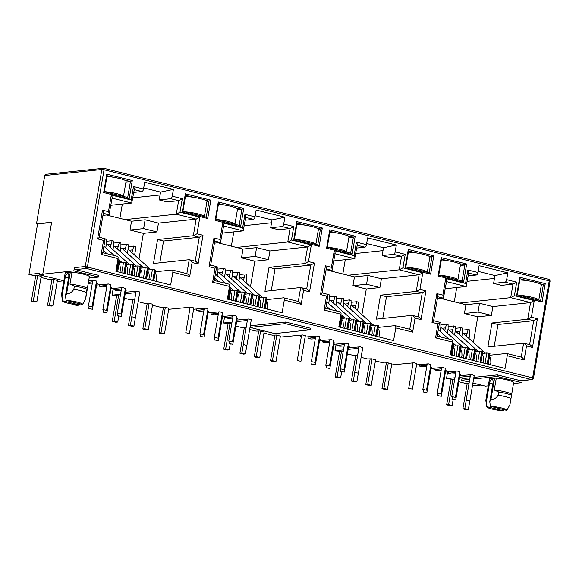 <?xml version="1.0" encoding="UTF-8"?>
<svg xmlns="http://www.w3.org/2000/svg" width="579" height="579" viewBox="0 0 579 579"><rect width="100%" height="100%" fill="white"/><g stroke="black" fill="none" stroke-linecap="round" stroke-linejoin="round"><path stroke-width="0.87" d="M102.823 169.538A1.636 0.492 -83 0 1 103.475 168.221A1.636 0.492 -83 0 1 103.547 168.25A1.636 0.745 104 0 1 103.67 168.257A1.636 0.745 104 0 1 104.054 169.77L101.861 169.495A1.636 1.44 -96.1 0 1 103.417 168.228M550.05 281.22L549.847 280.113L549.21 280.858L550.05 281.22L533.469 378.232L532.629 377.877L549.21 280.858A1.636 0.745 -76 0 0 548.834 279.353A1.636 0.745 -76 0 0 548.711 279.346M549.21 280.858L104.054 169.77L87.465 266.781A1.636 0.745 104 0 1 87.045 267.932A1.636 0.745 104 0 1 86.416 268.461A1.636 1.44 -96.1 0 1 85.272 266.514L532.629 377.877A1.636 0.745 -76 0 1 532.21 379.028A1.636 0.847 32 0 0 533.245 378.825L533.469 378.232M67.591 273.52A3.684 1.672 104 0 1 67.873 273.534A3.684 1.672 104 0 1 68.727 276.928L65.499 295.782L66.599 293.828C69.487 293.886 71.897 292.373 73.83 289.305L74.373 286.113L69.965 284.159L72.013 272.181L65.268 272.586L61.548 294.364L62.004 296.151L65.232 277.298A3.684 1.672 104 0 1 67.591 273.52M503.933 409.679L503.361 410.779A10.234 1.491 9.7 0 1 492.707 409.223A10.234 1.491 9.7 0 1 486.773 406.878A10.234 1.491 9.7 0 1 486.859 406.661L486.288 402.036L489.516 383.182A3.684 1.672 104 0 1 491.875 379.404A3.684 1.672 104 0 1 492.157 379.419A3.684 1.672 104 0 1 493.011 382.806L489.791 401.667L490.355 406.292A10.234 1.491 9.7 0 1 501.443 407.949A10.234 1.491 9.7 0 1 506.922 410.323A10.234 1.491 9.7 0 1 506.864 410.41L490.355 406.292M63.878 280.728L39.553 274.873L43.83 274.424L42.766 274.156L51.64 222.256L36.484 223.863L44.742 175.553A1.636 1.44 -96.1 0 1 45.987 174.279L103.67 168.257L548.834 279.353L549.847 280.113M119.889 218.348L122.335 204.054M120.555 294.277L112.073 295.174L120.251 296.028M112.073 295.174L113.231 288.407M57.22 281.488L63.864 280.808M231.361 246.169L233.8 231.875M232.02 322.098L223.537 322.995L231.723 323.849M223.537 322.995L224.695 316.228M168.692 309.309L191.287 307.123L193.827 307.985M342.826 273.983L345.272 259.689M343.492 349.911L335.009 350.809L343.188 351.663M335.009 350.809L336.167 344.042M280.156 337.123L302.752 334.944L305.299 335.806M454.298 301.804L456.737 287.51M454.956 377.732L446.474 378.63L454.66 379.484M446.474 378.63L447.632 371.863M391.621 364.944L414.217 362.758L416.764 363.619M42.766 274.156L73.851 270.856L74.394 267.664A1.636 1.44 83.9 0 0 75.538 269.619L98.893 275.445L98.618 277.044L73.851 270.856M39.553 274.873L39.828 273.281L28.95 274.432L34.494 275.647L37.353 275.343L41.181 276.444M133.814 192.409L141.949 191.54A2.454 1.115 -76 0 0 143.52 189.022L144.685 182.233L173.418 189.405L172.252 196.194L182.305 198.706L178.607 200.696L167.143 201.912L159.218 199.929L160.557 192.105L143.715 187.9M132.88 197.859L160.065 194.978M172.252 196.194A2.454 1.115 104 0 1 170.682 198.713L178.607 200.696L176.298 214.187L125.013 219.629L106.427 214.99M110.915 205.27L131.715 203.063C132.309 202.802 132.121 201.782 131.165 200.008L133.474 186.518L143.52 189.022M155.317 271.775L172.072 269.995A2.454 1.115 104 0 1 172.26 270.009A2.454 1.115 104 0 1 172.832 272.268L170.66 284.962L115.88 271.29L118.051 258.596A2.454 1.115 -76 0 0 117.479 256.338L102.809 252.676M135.768 291.338L135.537 292.684L125.194 293.785M138.164 301.688L144.591 303.295L148.817 303.157L152.653 304.264M245.279 220.223L253.414 219.361A2.454 1.115 -76 0 0 254.992 216.843L256.15 210.054L284.882 217.226L283.724 224.015L293.77 226.519L290.072 228.51L278.615 229.725L270.683 227.75L272.021 219.926L255.18 215.721M244.345 225.68L271.529 222.792M283.724 224.015A2.454 1.115 104 0 1 282.147 226.534L290.072 228.51L287.77 242.008L236.485 247.443L217.892 242.804M222.379 233.084L243.18 230.876C243.773 230.616 243.593 229.602 242.63 227.829L244.939 214.331L254.992 216.843M266.789 299.589L283.544 297.809A2.454 1.115 104 0 1 283.724 297.823A2.454 1.115 104 0 1 284.296 300.081L282.125 312.783L227.352 299.111L229.516 286.417A2.454 1.115 -76 0 0 228.951 284.151L214.281 280.497M247.24 319.159L247.009 320.505L236.666 321.606M249.629 329.502L256.063 331.108L260.289 330.978L264.118 332.078M356.744 248.044L364.879 247.182A2.454 1.115 -76 0 0 366.456 244.656L367.614 237.868L396.347 245.04L395.189 251.829L405.242 254.34L401.544 256.331L390.08 257.546L382.154 255.563L383.493 247.74L366.645 243.535M355.817 253.493L383.001 250.613M395.189 251.829A2.454 1.115 104 0 1 393.611 254.347L401.544 256.331L399.235 269.821L347.95 275.264L329.364 270.625M333.851 260.905L354.645 258.697C355.238 258.437 355.057 257.416 354.102 255.643L356.403 242.152L366.456 244.656M378.253 327.41L395.008 325.63A2.454 1.115 104 0 1 395.196 325.644A2.454 1.115 104 0 1 395.768 327.902L393.597 340.597L338.816 326.925L340.988 314.231A2.454 1.115 -76 0 0 340.416 311.972L325.745 308.31M358.705 346.973L358.473 348.319L348.131 349.419M361.093 357.323L367.527 358.929L371.754 358.792L375.59 359.899M468.216 275.857L476.351 274.996A2.454 1.115 -76 0 0 477.921 272.477L479.086 265.689L507.819 272.861L506.654 279.65L516.707 282.154L513.008 284.144L501.544 285.36L493.619 283.384L494.958 275.561L478.116 271.356M467.282 281.314L494.466 278.427M506.654 279.65A2.454 1.115 104 0 1 505.083 282.168L513.008 284.144L510.7 297.642L459.415 303.078L440.829 298.446M445.316 288.718L466.117 286.511C466.71 286.25 466.529 285.237 465.567 283.464L467.875 269.966L477.921 272.477M489.725 355.224L506.473 353.451A2.454 1.115 104 0 1 506.661 353.458A2.454 1.115 104 0 1 507.233 355.716L505.062 368.418L450.281 354.746L452.452 342.051A2.454 1.115 -76 0 0 451.881 339.786L437.217 336.131M470.17 374.794L469.945 376.14L459.596 377.24M522.193 380.627L521.845 382.661L497.071 376.48L473.622 378.963M513.573 383.537L521.845 382.661M441.198 257.648L466.681 264.01L463.54 282.371L438.064 276.017L441.198 257.648L441.473 259.175L447.35 260.644M106.797 174.199L132.273 180.554L129.139 198.923L103.655 192.561L106.797 174.199L107.072 175.727L112.948 177.188M207.695 218.529L182.219 212.167L185.352 193.806L210.836 200.16L207.695 218.529L206.254 217.125L182.899 211.299L185.627 195.326L185.352 193.806M319.159 246.343L293.683 239.988L296.824 221.619L322.3 227.981L319.159 246.343L317.726 244.946L294.371 239.113L297.099 223.147L296.824 221.619M218.269 202.013L243.745 208.375L240.603 226.736L215.127 220.382L218.269 202.013L218.536 203.54L224.413 205.009M430.631 274.164L405.155 267.802L408.289 249.44L433.772 255.795L430.631 274.164L429.191 272.76L405.836 266.933L408.564 250.96L408.289 249.44M329.733 229.834L355.209 236.189L352.075 254.557L326.592 248.196L329.733 229.834L330.008 231.361L335.885 232.823M542.096 301.977L516.62 295.623L519.761 277.254L545.237 283.616L542.096 301.977L540.656 300.581L517.3 294.747L520.036 278.781L519.761 277.254M36.484 223.863L51.574 222.64M28.95 274.432L37.548 224.131M72.013 272.181A12.282 1.795 9.7 0 1 89.39 276.516L87.335 288.487A12.282 1.795 9.7 0 0 87.32 288.465L87.335 288.487M73.83 289.305A13.918 2.034 9.7 0 1 86.401 292.446L85.706 298.598L89.39 276.516M89.224 278.036L98.618 277.044M160.557 192.105L173.418 189.405M199.849 217.154L197.012 233.757L193.314 235.747L196.151 219.144L176.298 214.187L179.997 212.196L199.849 217.154L196.151 219.144L158.465 223.139L145.126 219.81L131.527 221.25L125.013 219.629M170.682 198.713L159.218 199.929M134.017 189.565C134.61 189.304 134.429 188.291 133.474 186.518M134.364 189.181L131.715 203.063L112.131 198.17M41.015 277.442L49.331 279.519L53.557 279.389L57.393 280.489M249.99 327.388L250.266 325.796L285.621 322.04L310.395 328.228L310.12 329.82L274.764 333.576L249.99 327.388L285.346 323.639L285.621 322.04M88.746 280.808L93.95 280.374L96.498 281.235M92.582 281.77L88.5 282.277M88.312 283.348L92.358 283.109M96.128 283.377L97.438 283.703L96.802 283.768M96.584 285.042L108.389 283.978L110.936 284.839M107.021 285.375L99.516 286.243L102.49 286.981L106.789 286.714M110.567 286.981L111.877 287.307L111.24 287.372M111.023 288.646L122.828 287.582L125.375 288.443M121.46 288.979L113.954 289.84L116.929 290.586L121.228 290.318M125.006 290.586L126.316 290.911L125.672 290.976M125.455 292.243L137.266 291.179L139.807 292.048M135.899 292.583L135.537 292.684M124.427 298.257L130.224 299.705L134.69 299.632M152.48 305.263L160.803 307.34L165.029 307.203L168.858 308.31M189.905 308.593L189.326 308.65L189.869 308.788M193.61 309.258L205.415 308.194L207.962 309.056M204.054 309.591L196.549 310.453L199.516 311.198L203.822 310.93M207.6 311.198L208.903 311.524L208.266 311.589M208.049 312.855L219.854 311.791L222.401 312.66M218.486 313.196L210.98 314.057L213.955 314.802L218.261 314.535M222.039 314.795L223.342 315.121L222.705 315.193M222.488 316.46L234.292 315.396L236.84 316.257M232.924 316.793L225.419 317.661L228.394 318.399L232.7 318.132M236.471 318.399L237.781 318.725L237.144 318.797M236.927 320.064L248.731 319L251.279 319.861M235.899 326.078L241.696 327.526L246.162 327.453M263.952 333.077L272.268 335.154L276.494 335.024L280.33 336.124M301.369 336.406L300.798 336.471L301.341 336.609M305.082 337.072L316.887 336.008L319.434 336.869M315.519 337.405L308.014 338.274L310.988 339.012L315.287 338.744M319.065 339.012L320.375 339.337L319.738 339.41M319.521 340.676L331.326 339.612L333.873 340.474M329.958 341.009L322.452 341.878L325.42 342.616L329.726 342.348M333.504 342.616L334.814 342.942L334.17 343.007M333.953 344.281L345.764 343.217L348.305 344.078M344.396 344.614L336.891 345.475L339.859 346.22L344.165 345.952M347.943 346.22L349.246 346.546L348.609 346.611M348.392 347.885L360.196 346.821L362.743 347.682M358.835 348.218L358.473 348.319M347.364 353.899L353.161 355.34L357.627 355.267M375.416 360.898L383.732 362.975L387.959 362.838L391.795 363.945M412.841 364.227L412.262 364.285L412.805 364.423M416.547 364.893L428.351 363.829L430.899 364.69M426.984 365.226L419.478 366.087L422.453 366.833L426.759 366.565M430.53 366.833L431.84 367.158L431.203 367.224M430.986 368.49L442.79 367.426L445.338 368.295M441.422 368.83L433.917 369.692L436.892 370.437L441.198 370.169M444.969 370.43L446.279 370.763L445.642 370.828M445.425 372.094L457.229 371.03L459.777 371.892M455.861 372.427L448.356 373.296L451.331 374.034L455.637 373.766M459.408 374.034L460.718 374.36L460.081 374.432M459.864 375.699L471.668 374.635L474.215 375.496M458.836 381.713L464.626 383.16L469.091 383.088M472.565 385.144L474.823 385.701L481.019 385.042M469.728 379.383L461.716 380.229L461.991 378.63L470.003 377.783M473.89 377.37L497.347 374.881L520.702 380.707A1.636 1.44 83.9 0 0 521.143 380.743L532.029 379.585A1.636 1.44 -96.1 0 1 531.58 379.556L86.416 268.461L75.538 269.619M272.021 219.926L284.882 217.226M311.314 244.968L308.477 261.578L304.778 263.568L307.623 246.958L287.77 242.008L291.469 240.017L311.314 244.968L307.623 246.958L269.93 250.96L256.591 247.631L242.992 249.071L236.485 247.443M282.147 226.534L270.683 227.75M245.489 217.386C246.082 217.125 245.901 216.105 244.939 214.331M245.829 217.002L243.18 230.876L223.595 225.991M383.493 247.74L396.347 245.04M422.786 272.789L419.949 289.399L416.25 291.382L419.087 274.779L399.235 269.821L402.933 267.831L422.786 272.789L419.087 274.779L381.402 278.774L368.056 275.445L354.464 276.885L347.95 275.264M393.611 254.347L382.154 255.563M356.954 245.199C357.547 244.939 357.366 243.925 356.403 242.152M357.301 244.816L354.645 258.697L335.06 253.805M494.958 275.561L507.819 272.861M534.251 300.602L531.413 317.212L527.715 319.203L530.552 302.593L510.7 297.642L514.398 295.652L534.251 300.602L530.552 302.593L492.867 306.595L479.528 303.266L465.929 304.706L459.415 303.078M505.083 282.168L493.619 283.384M468.425 273.02C469.019 272.76 468.831 271.739 467.875 269.966M468.766 272.637L466.117 286.511L446.532 281.626M486.288 402.036L485.832 400.248L489.559 378.471L496.297 378.065A12.282 1.795 9.7 0 1 513.674 382.401L509.99 404.482L513.674 382.401M461.716 380.229L469.258 382.111M472.927 383.023L485.426 386.142L488.3 385.838M466.681 264.01L464.828 265.001L462.1 280.974L463.54 282.371M458.821 263.503L464.828 265.001L460.341 265.479M438.064 276.017L438.744 275.148L441.473 259.175M462.1 280.974L438.744 275.148M132.273 180.554L130.427 181.553L127.698 197.519L129.139 198.923M124.42 180.055L130.427 181.553L125.94 182.03M103.655 192.561L104.343 191.692L107.072 175.727M127.698 197.519L104.343 191.692M182.219 212.167L182.899 211.299M210.836 200.16L208.983 201.159L206.254 217.125M185.627 195.326L193.842 197.374M205.313 200.24L208.983 201.159L206.949 201.369M118.051 258.596L101.173 254.384L103.561 240.408L97.583 238.917L102.49 210.17L108.476 211.668L111.313 195.058C112.275 196.831 112.456 197.844 111.863 198.105M108.476 211.668C109.431 213.434 109.619 214.454 109.018 214.715L112.203 197.721M102.49 210.17C103.453 211.943 103.634 212.963 103.04 213.224M97.583 238.917C99.031 237.803 99.487 237.224 98.944 237.173M103.561 240.408C105.016 239.293 105.472 238.714 104.929 238.671M102.794 252.791L105.183 238.823L99.219 237.209M101.173 254.384C102.628 253.269 103.084 252.683 102.541 252.639M197.012 233.757L202.99 235.255L198.076 263.995L192.098 262.504L189.709 276.48C188.602 274.721 187.639 273.787 186.829 273.679M192.098 262.504C190.99 260.753 190.028 259.812 189.217 259.703L186.836 273.643M195.412 261.216L189.217 259.703L153.471 263.496L157.568 239.54L193.314 235.747L199.292 237.245L163.546 241.038L159.826 262.823M198.076 263.995C196.969 262.244 196.013 261.31 195.195 261.194M202.99 235.255L199.292 237.245L195.203 261.165M229.516 286.417L212.638 282.205L215.026 268.229L209.048 266.738L213.962 237.991L219.94 239.482L222.777 222.872C223.74 224.645 223.921 225.665 223.328 225.926M219.94 239.482C220.903 241.255 221.084 242.268 220.49 242.529L223.675 225.542M213.962 237.991C214.918 239.764 215.106 240.777 214.512 241.038M209.048 266.738C210.503 265.616 210.959 265.037 210.416 264.994M215.026 268.229C216.481 267.107 216.937 266.528 216.394 266.485M214.259 280.612L216.647 266.637L210.684 265.03M212.638 282.205C214.092 281.083 214.548 280.504 214.006 280.46M301.174 304.293C300.067 302.542 299.111 301.608 298.294 301.493L300.689 287.524C301.5 287.633 302.455 288.566 303.562 290.325L301.174 304.293L284.296 300.081M306.877 289.03L300.689 287.524L264.943 291.317L269.032 267.36L304.778 263.568L310.764 265.059L275.018 268.851L271.29 290.644M308.477 261.578L314.462 263.069L309.548 291.816C308.441 290.057 307.478 289.124 306.667 289.015M314.462 263.069L310.764 265.059L306.675 288.979M293.683 239.988L294.371 239.113M322.3 227.981L320.455 228.973L317.726 244.946M297.099 223.147L305.307 225.195M316.778 228.061L320.455 228.973L318.414 229.19M243.745 208.375L241.892 209.366L239.163 225.34L240.603 226.736M235.885 207.868L241.892 209.366L237.404 209.844M215.127 220.382L215.808 219.513L218.536 203.54M239.163 225.34L215.808 219.513M340.988 314.231L324.11 310.018L326.498 296.043L320.513 294.552L325.427 265.804L331.412 267.303L334.249 250.693C335.205 252.466 335.393 253.479 334.8 253.74M331.412 267.303C332.368 269.076 332.549 270.089 331.955 270.35L335.14 253.356M325.427 265.804C326.39 267.578 326.57 268.598 325.977 268.859M320.513 294.552C321.967 293.437 322.423 292.858 321.881 292.808M326.498 296.043C327.946 294.928 328.402 294.349 327.866 294.306M325.724 308.426L328.112 294.458L322.156 292.844M324.11 310.018C325.557 308.904 326.013 308.317 325.47 308.274M419.949 289.399L425.927 290.89L421.013 319.63L415.034 318.139L412.646 332.114C411.539 330.356 410.576 329.422 409.766 329.313M415.034 318.139C413.927 316.387 412.965 315.454 412.154 315.338L409.773 329.277M418.349 316.851L412.154 315.338L376.408 319.13L380.504 295.174L416.25 291.382L422.229 292.88L386.483 296.672L382.762 318.457M421.013 319.63C419.905 317.878 418.943 316.945 418.132 316.829M425.927 290.89L422.229 292.88L418.139 316.8M405.155 267.802L405.836 266.933M433.772 255.795L431.92 256.794L429.191 272.76M408.564 250.96L416.779 253.016M428.25 255.875L431.92 256.794L429.886 257.011M355.209 236.189L353.364 237.187L350.635 253.153L352.075 254.557M347.357 235.689L353.364 237.187L348.869 237.665M326.592 248.196L327.28 247.327L330.008 231.361M350.635 253.153L327.28 247.327M452.452 342.051L435.574 337.839L437.963 323.864L431.985 322.373L436.899 293.625L442.877 295.116L445.714 278.506C446.677 280.279 446.858 281.3 446.264 281.56M442.877 295.116C443.832 296.889 444.021 297.903 443.427 298.163L446.604 281.177M436.899 293.625C437.854 295.399 438.035 296.412 437.442 296.672M431.985 322.373C433.439 321.251 433.888 320.672 433.353 320.628M437.963 323.864C439.418 322.749 439.874 322.163 439.331 322.119M437.196 336.247L439.584 322.271L433.62 320.665M435.574 337.839C437.029 336.717 437.485 336.138 436.942 336.095M531.413 317.212L537.392 318.703L532.477 347.451L526.499 345.96L524.111 359.928C523.003 358.177 522.041 357.243 521.23 357.127M526.499 345.96C525.392 344.201 524.429 343.267 523.619 343.159L521.238 357.098M529.814 344.671L523.619 343.159L487.88 346.951L491.969 322.995L527.715 319.203L533.693 320.694L497.954 324.486L494.227 346.278M532.477 347.451C531.37 345.692 530.415 344.758 529.604 344.65M537.392 318.703L533.693 320.694L529.604 344.614M516.62 295.623L517.3 294.747M545.237 283.616L543.384 284.607L540.656 300.581M520.036 278.781L528.243 280.829M539.715 283.696L543.384 284.607L541.351 284.825M69.965 284.159A12.282 1.795 9.7 0 1 87.32 288.465M138.982 259.001L143.368 233.366L156.96 231.926L158.465 223.139M145.126 219.81L143.621 228.596L130.022 230.037L131.527 221.25M143.621 228.596L156.96 231.926M102.953 215.359L109.018 214.715L103.308 213.289M285.346 323.639L310.12 329.82M497.071 376.48L497.347 374.881M475.287 351.619L479.607 351.163L477.82 361.614M448.356 373.296L448.616 371.754M455.738 371.19L455.507 372.536M460.848 348.015L465.169 347.559L463.381 358.01M433.917 369.692L434.185 368.157M441.299 367.585L441.068 368.932M419.478 366.087L419.746 364.553M426.861 363.981L426.629 365.327M363.815 323.806L368.135 323.343L366.348 333.801M336.891 345.475L337.152 343.94M344.266 343.376L344.035 344.722M349.383 320.201L353.704 319.746L351.916 330.196M322.452 341.878L322.713 340.336M329.827 339.772L329.603 341.118M308.014 338.274L308.274 336.732M315.389 336.167L315.164 337.514M252.35 295.985L256.671 295.529L254.883 305.98M225.419 317.661L225.687 316.12M232.801 315.555L232.57 316.901M237.911 292.381L242.232 291.925L240.444 302.376M210.98 314.057L211.248 312.522M218.363 311.951L218.131 313.297M196.549 310.453L196.809 308.918M203.924 308.346L203.692 309.693M140.885 268.171L145.206 267.708L143.418 278.166M113.954 289.84L114.215 288.306M121.329 287.741L121.105 289.087M126.446 264.567L130.767 264.111L128.979 274.562M99.516 286.243L99.776 284.702M106.898 284.137L106.666 285.483M92.459 280.533L92.227 281.879M119.223 262.765L123.544 262.309L121.756 272.76M133.662 266.369L137.983 265.913L136.195 276.364M148.101 269.973L152.422 269.51L150.634 279.968M131.932 252.654L133.792 246.082L135.348 246.473L135.37 250.642L134.618 255.071M250.454 286.822L254.832 261.187L268.432 259.739L269.93 250.96M256.591 247.631L255.093 256.41L241.494 257.858L242.992 249.071M255.093 256.41L268.432 259.739M214.425 243.173L220.49 242.529L214.773 241.103M189.557 307.304L189.326 308.65M230.695 290.586L235.016 290.122L233.228 300.573M245.134 294.183L249.455 293.727L247.667 304.178M259.566 297.787L263.886 297.331L262.106 307.782M243.397 280.468L245.257 273.903L246.813 274.294L246.842 278.463L246.082 282.892M361.918 314.636L366.297 289.001L379.896 287.56L381.402 278.774M368.056 275.445L366.558 284.231L352.958 285.671L354.464 276.885M366.558 284.231L379.896 287.56M325.89 270.994L331.955 270.35L326.245 268.924M301.022 335.125L300.798 336.471M342.16 318.399L346.481 317.943L344.693 328.394M356.599 322.004L360.92 321.548L359.132 331.999M371.038 325.608L375.358 325.145L373.571 335.603M354.869 308.289L356.729 301.717L358.285 302.108L358.307 306.277L357.554 310.706M473.383 342.457L477.769 316.822L491.368 315.374L492.867 306.595M479.528 303.266L478.022 312.045L464.43 313.492L465.929 304.706M478.022 312.045L491.368 315.374M437.355 298.807L443.427 298.163L437.71 296.738M412.494 362.939L412.262 364.285M453.632 346.22L457.946 345.757L456.165 356.208M468.064 349.817L472.384 349.361L470.597 359.812M482.502 353.422L486.823 352.966L485.036 363.417M466.334 336.102L468.194 329.538L469.75 329.929L469.779 334.097L469.019 338.527M496.297 378.065L494.249 390.043A12.282 1.795 9.7 0 1 511.604 394.35A12.282 1.795 9.7 0 1 511.619 394.364L511.604 394.35M74.373 286.113A13.918 2.034 9.7 0 1 86.951 289.247L86.401 292.446M87.342 288.494L86.951 289.247M143.368 233.366L130.022 230.037M163.546 241.038L157.568 239.54M488.191 364.205L489.993 353.631L486.823 352.966M480.968 362.403L482.777 351.829L479.607 351.163M473.752 360.601L475.554 350.027L472.384 349.361M466.529 358.799L468.339 348.225L465.169 347.559M459.313 356.997L461.123 346.423L457.946 345.757M452.09 355.195L453.9 344.621L452.112 344.064M376.719 336.385L378.528 325.811L375.358 325.145M369.503 334.582L371.313 324.008L368.135 323.343M362.28 332.78L364.09 322.206L360.92 321.548M355.065 330.985L356.874 320.404L353.704 319.746M347.849 329.183L349.651 318.609L346.481 317.943M340.626 327.381L342.435 316.807L340.64 316.243M265.254 308.571L267.064 297.997L263.886 297.331M258.031 306.769L259.841 296.195L256.671 295.529M250.816 304.967L252.625 294.393L249.455 293.727M243.6 303.164L245.402 292.59L242.232 291.925M236.377 301.362L238.186 290.788L235.016 290.122M229.161 299.56L230.963 288.986L229.175 288.429M153.782 280.75L155.592 270.176L152.422 269.51M146.567 278.948L148.376 268.374L145.206 267.708M139.351 277.146L141.153 266.572L137.983 265.913M132.128 275.343L133.937 264.769L130.767 264.111M124.912 273.549L126.714 262.967L123.544 262.309M117.689 271.746L119.498 261.172L117.703 260.608M254.832 261.187L241.494 257.858M275.018 268.851L269.032 267.36M366.297 289.001L352.958 285.671M386.483 296.672L380.504 295.174M477.769 316.822L464.43 313.492M497.954 324.486L491.969 322.995M494.249 390.043L498.657 391.997A13.918 2.034 9.7 0 1 511.235 395.131M132.403 249.904L129.247 250.237M124.709 250.852L126.569 244.28L128.133 244.671L128.154 248.84L127.394 253.269M125.18 248.102L122.024 248.434M117.494 249.05L119.354 242.478L120.91 242.869L120.939 247.038L120.179 251.467M117.964 246.299L114.808 246.632M110.271 247.247L112.138 240.683L113.694 241.067L113.716 245.235L112.963 249.665M110.741 244.497L107.593 244.83M105.161 238.939L106.471 239.265L106.5 243.433L105.74 247.863M128.14 246.683L133.792 246.082M243.868 277.717L240.712 278.05M236.181 278.665L238.041 272.101L239.597 272.492L239.619 276.661L238.866 281.09M236.652 275.915L233.496 276.248M228.958 276.871L230.818 270.299L232.382 270.69L232.403 274.859L231.643 279.288M229.429 274.113L226.273 274.446M221.743 275.068L223.603 268.497L225.159 268.888L225.188 273.056L224.428 277.486M222.213 272.311L219.057 272.651M216.626 266.76L217.943 267.085L217.965 271.254L217.212 275.684M239.612 274.504L245.257 273.903M355.34 305.538L352.184 305.871M347.646 306.486L349.506 299.915L351.062 300.306L351.091 304.474L350.331 308.904M348.117 303.736L344.961 304.069M340.43 304.684L342.29 298.12L343.846 298.503L343.868 302.672L343.115 307.102M340.901 301.934L337.745 302.267M333.207 302.882L335.067 296.318L336.623 296.701L336.652 300.87L335.892 305.299M333.678 300.132L330.522 300.465M328.098 294.573L329.408 294.899L329.437 299.068L328.677 303.497M351.077 302.318L356.729 301.717M466.804 333.352L463.649 333.685M459.118 334.307L460.978 327.736L462.534 328.127L462.556 332.295L461.803 336.725M459.588 331.55L456.433 331.883M451.895 332.505L453.755 325.934L455.311 326.324L455.34 330.493L454.58 334.923M452.365 329.748L449.21 330.088M444.679 330.703L446.539 324.131L448.095 324.522L448.117 328.691L447.364 333.12M445.15 327.946L441.994 328.286M439.562 322.394L440.872 322.72L440.901 326.889L440.141 331.318M462.541 330.139L468.194 329.538M498.657 391.997L498.114 395.189A13.918 2.034 9.7 0 1 510.685 398.33M65.499 295.782L66.071 300.407A10.234 1.491 9.7 0 1 77.159 302.072A10.234 1.491 9.7 0 1 82.638 304.445A10.234 1.491 9.7 0 1 82.573 304.525L66.071 300.407M85.706 298.598L82.638 304.445M79.649 303.794L79.077 304.894A10.234 1.491 9.7 0 1 68.423 303.338A10.234 1.491 9.7 0 1 62.481 301A10.234 1.491 9.7 0 1 62.575 300.776L62.004 296.151M62.481 301L61.548 294.364M126.569 244.28L120.924 244.881M119.354 242.478L113.701 243.079M112.138 240.683L106.485 241.277M238.041 272.101L232.389 272.702M230.818 270.299L225.173 270.9M223.603 268.497L217.95 269.097M349.506 299.915L343.861 300.515M342.29 298.12L336.638 298.713M335.067 296.318L329.422 296.911M460.978 327.736L455.326 328.336M453.755 325.934L448.11 326.534M446.539 324.131L440.887 324.732M506.922 410.323L509.99 404.482M498.114 395.189C496.189 398.251 493.778 399.756 490.883 399.713L489.791 401.667M79.077 304.894L62.575 300.776M486.859 406.661L503.361 410.779M66.599 293.828L70.32 272.05M494.604 377.935L490.883 399.713M88.652 306.009L92.141 306.732L88.652 306.009M88.956 308.549L92.445 309.273L88.956 308.549M103.091 309.613L106.579 310.337L103.091 309.613M129.182 264.277L107.499 244.751A1.882 1.628 132 0 0 106.333 244.381M103.395 312.146L106.876 312.87L103.395 312.146M136.398 266.079L114.722 246.553A1.882 1.628 132 0 0 113.556 246.184M117.53 313.217L121.011 313.941L117.53 313.217M143.621 267.882L121.937 248.355A1.882 1.628 132 0 0 120.772 247.986M117.834 315.75L121.315 316.474L117.834 315.75M150.837 269.684L129.16 250.157A1.882 1.628 132 0 0 127.995 249.788M131.969 316.822L135.45 317.545L131.969 316.822M74.517 304.945L78.006 305.669L74.517 304.945M104.35 191.635A12.695 1.853 9.7 0 1 116.98 193.697A12.695 1.853 9.7 0 1 123.472 196.469L126.063 181.307A12.695 1.853 -170.3 0 0 119.571 178.527A12.695 1.853 -170.3 0 0 106.941 176.465M53.876 279.469L49.512 305.017L47.565 305.22L51.951 279.556M49.512 305.017L53.051 305.9L51.104 306.103L47.565 305.22M53.051 305.9L57.415 280.352M37.671 275.423L33.3 300.971L31.36 301.181L34.899 302.064L36.839 301.854L41.21 276.306M33.3 300.971L36.839 301.854M31.36 301.181L35.746 275.51M184.925 211.805A12.695 1.853 9.7 0 1 197.873 213.883A12.695 1.853 9.7 0 1 204.365 216.655L206.956 201.492A12.695 1.853 -170.3 0 0 200.464 198.713A12.695 1.853 -170.3 0 0 185.425 196.542M131.802 317.002L130.405 325.203L128.458 325.412L132.844 299.741M130.405 325.203L133.944 326.086L131.998 326.295L128.458 325.412M133.944 326.086L135.392 317.596M118.565 295.608L114.193 321.157L112.254 321.367L115.793 322.25L117.732 322.04L118.717 316.293M114.193 321.157L117.732 322.04M112.254 321.367L116.64 295.703M296.39 239.619A12.695 1.853 9.7 0 1 309.338 241.704A12.695 1.853 9.7 0 1 315.83 244.468L318.421 229.313A12.695 1.853 -170.3 0 0 311.936 226.534A12.695 1.853 -170.3 0 0 296.889 224.363M243.274 344.816L241.87 353.024L239.93 353.226L244.316 327.562M241.87 353.024L245.409 353.907L243.469 354.109L239.93 353.226M245.409 353.907L246.864 345.417M230.029 323.429L225.665 348.978L223.718 349.18L227.257 350.063L229.204 349.861L230.189 344.107M225.665 348.978L229.204 349.861M223.718 349.18L228.112 323.516M407.862 267.44A12.695 1.853 9.7 0 1 420.81 269.517A12.695 1.853 9.7 0 1 427.295 272.289L429.893 257.127A12.695 1.853 -170.3 0 0 423.401 254.347A12.695 1.853 -170.3 0 0 408.354 252.176M354.739 372.637L353.335 380.837L351.395 381.047L355.781 355.376M353.335 380.837L356.874 381.72L354.934 381.93L351.395 381.047M356.874 381.72L358.329 373.231M341.501 351.243L337.13 376.791L335.19 377.001L338.729 377.884L340.669 377.674L341.653 371.928M337.13 376.791L340.669 377.674M335.19 377.001L339.576 351.337M519.327 295.254A12.695 1.853 9.7 0 1 532.275 297.338A12.695 1.853 9.7 0 1 538.767 300.103L541.358 284.948A12.695 1.853 -170.3 0 0 534.866 282.168A12.695 1.853 -170.3 0 0 519.826 279.997M466.211 400.451L464.807 408.658L462.86 408.861L467.253 383.197M464.807 408.658L468.346 409.541L466.399 409.744L462.86 408.861M468.346 409.541L469.793 401.052M452.966 379.064L448.602 404.612L446.655 404.815L450.194 405.698L452.141 405.495L453.118 399.742M448.602 404.612L452.141 405.495M446.655 404.815L451.041 379.151M215.822 219.455A12.695 1.853 9.7 0 1 228.444 221.518A12.695 1.853 9.7 0 1 234.936 224.283L237.528 209.12A12.695 1.853 -170.3 0 0 231.043 206.341A12.695 1.853 -170.3 0 0 218.413 204.286M165.348 307.283L160.976 332.831L159.037 333.041L163.423 307.377M160.976 332.831L164.516 333.714L162.576 333.924L159.037 333.041M164.516 333.714L168.88 308.166M149.136 303.237L144.772 328.792L142.825 328.995L146.364 329.878L148.311 329.675L152.675 304.12M144.772 328.792L148.311 329.675M142.825 328.995L147.218 303.331M327.287 247.276A12.695 1.853 9.7 0 1 339.916 249.332A12.695 1.853 9.7 0 1 346.401 252.104L348.992 236.941A12.695 1.853 -170.3 0 0 342.507 234.162A12.695 1.853 -170.3 0 0 329.878 232.099M276.813 335.103L272.441 360.652L270.502 360.855L274.887 335.19M272.441 360.652L275.98 361.535L274.041 361.745L270.502 360.855M275.98 361.535L280.352 335.986M260.608 331.058L256.236 356.606L254.297 356.816L257.836 357.699L259.776 357.489L264.147 331.941M256.236 356.606L259.776 357.489M254.297 356.816L258.683 331.145M438.752 275.09A12.695 1.853 9.7 0 1 451.381 277.153A12.695 1.853 9.7 0 1 457.873 279.918L460.464 264.755A12.695 1.853 -170.3 0 0 453.972 261.976A12.695 1.853 -170.3 0 0 441.35 259.92M388.277 362.917L383.913 388.473L381.966 388.675L386.359 363.011M383.913 388.473L387.452 389.356L385.505 389.558L381.966 388.675M387.452 389.356L391.817 363.8M372.073 358.871L367.708 384.427L365.762 384.63L369.301 385.513L371.24 385.31L375.612 359.754M367.708 384.427L371.24 385.31M365.762 384.63L370.147 358.966M200.124 333.83L203.605 334.553L200.124 333.83M200.428 336.363L203.909 337.087L200.428 336.363M214.556 337.434L218.044 338.158L214.556 337.434M240.647 292.091L218.971 272.571A1.882 1.628 132 0 0 217.805 272.202M214.86 339.967L218.348 340.691L214.86 339.967M247.87 293.893L226.186 274.374A1.882 1.628 132 0 0 225.021 274.005M228.994 341.031L232.483 341.755L228.994 341.031M255.086 295.695L233.409 276.176A1.882 1.628 132 0 0 232.244 275.807M229.298 343.571L232.787 344.295L229.298 343.571M262.309 297.497L240.625 277.971A1.882 1.628 132 0 0 239.46 277.609M243.433 344.635L246.922 345.359L243.433 344.635M185.989 332.759L189.471 333.482L185.989 332.759M311.589 361.643L315.07 362.367L311.589 361.643M311.893 364.184L315.374 364.908L311.893 364.184M326.028 365.248L329.509 365.971L326.028 365.248M352.119 319.912L330.435 300.385A1.882 1.628 132 0 0 329.27 300.016M326.332 367.781L329.813 368.505L326.332 367.781M359.335 321.714L337.658 302.187A1.882 1.628 132 0 0 336.493 301.818M340.466 368.852L343.948 369.576L340.466 368.852M366.558 323.516L344.874 303.989A1.882 1.628 132 0 0 343.709 303.62M340.77 371.385L344.252 372.109L340.77 371.385M373.773 325.318L352.097 305.792A1.882 1.628 132 0 0 350.925 305.423M354.905 372.456L358.387 373.18L354.905 372.456M297.454 360.579L300.935 361.303L297.454 360.579M423.054 389.464L426.542 390.188L423.054 389.464M423.358 391.997L426.846 392.721L423.358 391.997M437.492 393.069L440.981 393.792L437.492 393.069M463.584 347.726L441.907 328.206A1.882 1.628 132 0 0 440.742 327.837M437.796 395.602L441.285 396.326L437.796 395.602M470.807 349.528L449.123 330.008A1.882 1.628 132 0 0 447.958 329.639M451.931 396.673L455.42 397.397L451.931 396.673M478.022 351.33L456.346 331.81A1.882 1.628 132 0 0 455.174 331.441M452.235 399.206L455.716 399.93L452.235 399.206M485.238 353.132L463.562 333.613A1.882 1.628 132 0 0 462.397 333.243M466.37 400.27L469.851 400.994L466.37 400.27M408.919 388.393L412.407 389.117L408.919 388.393M87.045 267.932A1.636 0.847 -148 0 1 85.272 266.514L101.861 169.495L44.742 175.553M74.394 267.664L85.272 266.514M182.305 198.706L179.997 212.196M189.709 276.48L172.832 272.268M111.313 195.058L131.165 200.008M293.77 226.519L291.469 240.017M309.548 291.816L303.562 290.325M222.777 222.872L242.63 227.829M405.242 254.34L402.933 267.831M412.646 332.114L395.768 327.902M334.249 250.693L354.102 255.643M516.707 282.154L514.398 295.652M524.111 359.928L507.233 355.716M445.714 278.506L465.567 283.464M141.949 191.54L134.285 189.63M520.702 380.707L531.58 379.556A1.636 0.745 -76 0 0 532.21 379.028M253.414 219.361L245.757 217.451M364.879 247.182L357.221 245.264M476.351 274.996L468.686 273.085M489.161 353.27L487.33 363.988M479.969 362.15L481.8 351.431M474.722 349.665L472.891 360.384M465.53 358.546L467.362 347.834M460.283 346.068L458.452 356.78M451.092 354.949L452.923 344.23M377.689 325.456L375.858 336.175M368.497 334.336L370.328 323.618M363.25 321.852L361.419 332.57M354.058 330.732L355.89 320.013M348.819 318.247L346.98 328.966M339.62 327.128L341.458 316.409M266.224 297.635L264.393 308.354M257.033 306.515L258.864 295.797M251.785 294.031L249.954 304.749M242.594 302.911L244.425 292.2M237.347 290.426L235.515 301.145M228.155 299.314L229.986 288.595M154.752 269.821L152.921 280.533M145.561 278.702L147.399 267.983M140.321 266.217L138.49 276.936M131.129 275.097L132.96 264.379M125.882 262.613L124.051 273.331M116.69 271.493L118.521 260.774M118.659 260.811L116.828 271.529M123.906 273.295L125.737 262.577M133.098 264.415L131.267 275.134M138.345 276.9L140.176 266.181M147.536 268.019L145.705 278.738M152.784 280.504L154.615 269.785M230.131 288.632L228.3 299.343M235.371 301.109L237.209 290.397M244.57 292.229L242.731 302.947M249.81 304.713L251.641 293.994M259.001 295.833L257.17 306.552M264.248 308.317L266.079 297.599M341.596 316.445L339.764 327.164M346.843 328.93L348.674 318.211M356.034 320.049L354.203 330.768M361.282 332.534L363.113 321.815M370.473 323.654L368.642 334.373M375.72 336.138L377.551 325.42M453.067 344.266L451.229 354.978M458.307 356.751L460.139 346.032M467.499 347.863L465.668 358.582M472.746 360.348L474.577 349.629M481.938 351.467L480.107 362.186M487.185 363.952L489.016 353.233M65.232 277.298L68.525 278.115M489.516 383.182L492.809 384M103.388 212.84L99.197 237.325M187.046 273.693L172.26 270.009M214.852 240.654L210.669 265.146M298.511 301.514L283.724 297.823M326.317 268.475L322.134 292.96M409.975 329.328L395.196 325.644M437.789 296.289L433.599 320.78M521.447 357.149L506.661 353.458M533.245 378.825L532.029 379.585M486.773 406.878L485.832 400.487M96.534 281.018L92.141 306.732M92.799 280.497L88.428 306.103M119.918 272.304L120.345 270.559C120.36 266.47 119.94 264.48 119.086 264.581M107.035 253.732L103.221 250.294M96.838 283.551L92.445 309.273M89.101 306.436L88.732 308.636M127.141 274.099L127.568 272.362C127.575 268.272 127.156 266.275 126.302 266.383M121.966 262.475L118 258.907M114.251 255.534L103.916 246.22M110.973 284.622L106.579 310.337M107.238 284.101L102.867 309.7M134.357 275.901L134.784 274.164C134.798 270.075 134.379 268.077 133.525 268.186M111.277 287.155L106.876 312.87M103.54 310.04L103.163 312.24M141.58 277.703L142.007 275.966C142.014 271.877 141.594 269.879 140.74 269.988M125.411 288.226L121.011 313.941M121.677 287.705L117.298 313.304M148.796 279.505L149.223 277.768C149.237 273.672 148.817 271.681 147.963 271.79M125.715 290.759L121.315 316.474M117.978 313.644L117.602 315.844M156.012 281.307L156.446 279.563C156.453 275.474 156.033 273.483 155.179 273.592M139.85 291.83L135.45 317.545M136.116 291.302L131.737 316.908M78.143 304.844L78.006 305.669M74.394 304.445L74.293 305.032M207.999 308.839L203.605 334.553M204.271 308.31L199.893 333.917M231.39 300.117L231.817 298.373C231.824 294.284 231.405 292.294 230.551 292.402M218.5 281.546L214.686 278.108M208.302 311.372L203.909 337.087M200.573 334.257L200.196 336.45M238.606 301.92L239.033 300.175C239.047 296.086 238.628 294.096 237.774 294.204M233.431 290.289L229.465 286.721M225.723 283.348L215.381 274.041M222.437 312.436L218.044 338.158M218.71 311.915L214.331 337.521M245.829 303.722L246.256 301.977C246.263 297.888 245.843 295.898 244.989 295.999M222.741 314.976L218.348 340.691M215.012 337.854L214.635 340.054M253.045 305.524L253.472 303.78C253.486 299.69 253.066 297.7 252.212 297.801M236.876 316.04L232.483 341.755M233.142 315.519L228.77 341.125M260.261 307.326L260.695 305.582C260.702 301.493 260.282 299.502 259.428 299.604M237.18 318.58L232.787 344.295M229.45 341.458L229.074 343.658M267.484 309.128L267.911 307.384C267.925 303.295 267.498 301.304 266.644 301.406M251.315 319.644L246.922 345.359M247.58 319.123L243.209 344.729M193.864 307.767L189.471 333.482M190.136 307.246L185.758 332.853M319.47 336.652L315.07 362.367M315.736 336.131L311.357 361.737M342.855 327.938L343.282 326.194C343.296 322.105 342.877 320.115 342.023 320.216M329.972 309.367L326.151 305.929M319.774 339.185L315.374 364.908M312.038 362.07L311.661 364.271M350.078 329.733L350.505 327.996C350.512 323.907 350.092 321.917 349.238 322.018M344.896 318.11L340.937 314.542M337.188 311.169L326.853 301.854M333.909 340.257L329.509 365.971M330.175 339.735L325.796 365.335M357.294 331.535L357.721 329.798C357.735 325.709 357.315 323.712 356.461 323.82M334.213 342.79L329.813 368.505M326.476 365.675L326.1 367.875M364.509 333.338L364.936 331.601C364.951 327.511 364.531 325.514 363.677 325.622M348.341 343.861L343.948 369.576M344.614 343.34L340.235 368.939M371.732 335.14L372.159 333.403C372.174 329.313 371.747 327.316 370.893 327.424M348.645 346.394L344.252 372.109M340.915 369.279L340.539 371.479M378.948 336.942L379.375 335.198C379.39 331.108 378.97 329.118 378.116 329.227M362.78 347.465L358.387 373.18M359.052 346.937L354.674 372.543M305.336 335.588L300.935 361.303M301.601 335.06L297.222 360.666M430.935 364.473L426.542 390.188M427.208 363.945L422.829 389.551M454.327 355.752L454.754 354.008C454.761 349.919 454.341 347.928 453.487 348.037M441.437 337.181L437.623 333.743M431.239 367.006L426.846 392.721M423.51 389.891L423.133 392.084M461.543 357.554L461.97 355.81C461.984 351.721 461.564 349.73 460.71 349.839M456.368 345.924L452.402 342.355M448.653 338.983L438.317 329.675M445.374 368.07L440.981 393.792M441.639 367.549L437.268 393.155M468.758 359.356L469.185 357.612C469.2 353.523 468.78 351.533 467.926 351.641M445.678 370.611L441.285 396.326M437.948 393.488L437.572 395.689M475.981 361.158L476.408 359.414C476.423 355.325 475.996 353.335 475.142 353.436M459.813 371.675L455.42 397.397M456.078 371.153L451.707 396.76M483.197 362.961L483.624 361.216C483.639 357.127 483.219 355.137 482.365 355.238M460.117 374.215L455.716 399.93M452.38 397.093L452.004 399.293M490.42 364.763L490.847 363.019C490.854 358.929 490.435 356.939 489.581 357.04M474.252 375.279L469.851 400.994M470.517 374.758L466.138 400.364M416.8 363.402L412.407 389.117M413.073 362.881L408.694 388.487"/></g></svg>
